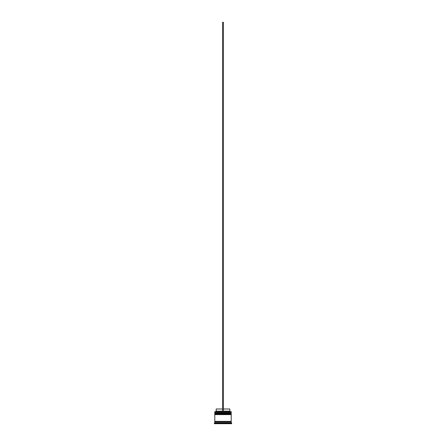 <?xml version="1.0" encoding="UTF-8"?>
<svg xmlns="http://www.w3.org/2000/svg" width="446" height="446" viewBox="0 0 446 446"><rect width="100%" height="100%" fill="white"/><g stroke="black" fill="none" stroke-linecap="round" stroke-linejoin="round"><path stroke-width="0.67" d="M231.218 412.974L214.782 412.974L214.782 412.455L231.218 412.455L215.039 412.712L230.961 412.712L230.961 413.319M215.039 413.319L231.218 413.057M231.218 414.273L214.782 414.273L214.782 413.754L231.218 413.754L215.039 414.011L230.961 414.011L230.961 414.618M215.039 414.618L231.218 414.356M214.827 421.799L214.827 421.364M231.173 421.799L231.173 421.364M214.782 411.675L231.218 411.675L214.782 411.675L214.782 412.455M222.827 422.836L223.173 422.836L222.827 422.836M214.782 422.663L214.782 421.799L231.218 421.799L231.218 422.663L214.782 422.663L214.348 423.7L231.652 423.7L231.652 423.092L214.348 423.092M231.218 422.663L231.652 423.092M231.218 411.675L231.218 412.455M231.218 413.754L231.218 413.319L214.782 413.319L214.782 413.754M231.218 414.618L214.782 414.618L214.782 421.364L231.218 421.364L231.218 414.618M223.435 408.993L229.835 408.993L229.835 411.156L230.264 411.591M229.835 411.156L223.435 411.156M222.565 411.156L216.165 411.156L215.736 411.591M222.565 408.993L216.165 408.993L216.165 411.156M223.435 411.591L223.435 22.3L222.565 22.3L222.565 411.591"/></g></svg>
